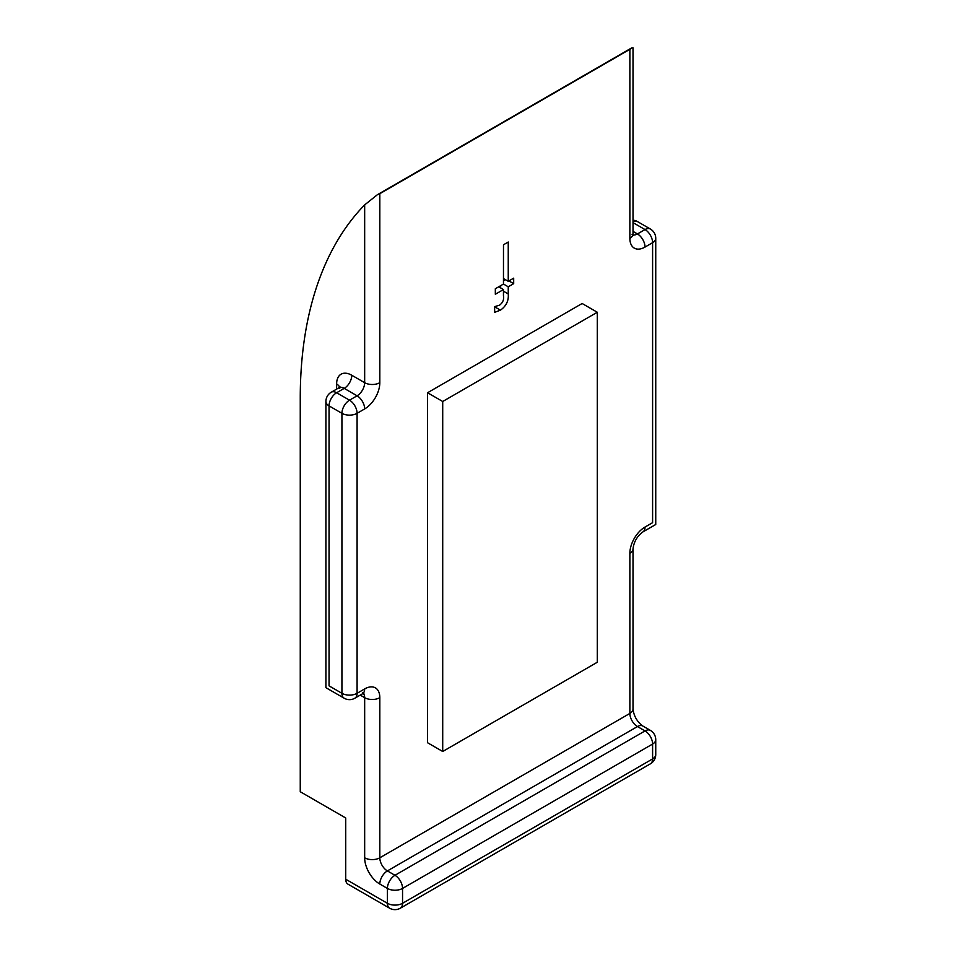 <?xml version="1.0" encoding="UTF-8"?>
<svg xmlns="http://www.w3.org/2000/svg" width="956" height="956" viewBox="0 0 956 956"><rect width="100%" height="100%" fill="white"/><g stroke="black" fill="none" stroke-linecap="round" stroke-linejoin="round"><path stroke-width="1.43" d="M331.266 392.211A10.719 10.719 0 0 0 325.912 401.496A10.719 6.19 180 0 0 329.043 405.87L329.043 685.858C324.956 688.224 324.956 688.224 329.043 685.858L341.925 693.303L341.925 413.315L329.043 405.87A10.719 6.19 120 0 1 336.632 392.749A10.719 6.19 60 0 0 331.266 392.211L338.842 387.837A10.719 6.19 60 0 1 344.208 388.375L336.632 392.749L349.514 400.182L357.09 395.808L344.208 388.375A10.719 6.19 120 0 0 351.784 375.254L364.666 382.687L364.666 204.895L377.321 194.761A10.719 6.19 0 0 0 379.819 193.686L629.873 49.318A10.719 6.19 0 0 0 631.725 47.884L633.015 47.8L633.015 233.945A10.719 6.19 180 0 1 629.873 238.319A21.426 12.368 120 0 0 645.025 247.066A10.719 6.19 -120 0 0 637.449 233.945L645.025 229.571L633.015 222.629M500.442 310.15L494.646 312.337L494.646 306.625L499.474 305.215C502.82 302.741 504.147 299.598 503.454 295.774L503.454 289.56L495.328 294.257L495.328 288.76L503.465 284.063L503.489 244.784L508.245 242.035L508.245 281.303L513.683 278.16L513.683 283.657L508.245 286.8L508.245 293.946C508.843 300.65 506.25 306.04 500.442 310.15L494.646 306.792M377.321 194.761L631.725 47.884M364.666 204.895A482.23 278.411 -120 0 0 300.256 397.995L300.256 791.735L345.725 817.989L345.725 879.233L387.395 903.289L387.395 888.423L379.819 884.049A10.719 6.19 -60 0 1 387.395 870.916L394.971 875.29L645.025 730.922L637.449 726.548L387.395 870.916A10.719 6.19 -120 0 1 379.819 857.795L629.873 713.427L629.873 553.309A10.719 6.19 0 0 0 633.015 548.935L633.015 709.053A10.719 6.19 0 0 1 629.873 713.427A10.719 6.19 -120 0 0 637.449 726.548A10.719 6.19 -60 0 1 642.814 726.022C637.126 721.768 633.852 716.104 633.015 709.053M389.618 908.2A10.719 10.719 0 0 0 400.337 908.2A10.719 6.19 60 0 0 402.548 903.289L652.601 758.921L652.601 744.055L402.548 888.423L402.548 903.289A10.719 6.19 0 0 1 387.395 903.289A10.719 6.19 120 0 0 389.618 908.2L347.936 884.133A10.719 6.19 -60 0 1 345.725 879.233M629.873 553.309A21.426 12.368 120 0 1 645.025 527.055L652.601 522.681C656.688 525.047 656.688 525.047 652.601 522.681L652.601 242.693L645.025 247.066M498.697 286.812L503.454 289.56M503.465 278.543L508.245 281.303M508.927 280.909L513.683 283.657M505.425 279.678L503.465 280.813M503.465 284.04L508.245 286.8M500.669 285.677L500.669 287.959M442.712 751.488L597.297 662.245L597.297 312.254L582.132 303.506L427.559 392.749L427.559 742.74L442.712 751.488L442.712 401.496L427.559 392.749M597.297 312.254L442.712 401.496M629.873 238.319L629.873 49.318M379.819 193.686L379.819 382.687A10.719 6.19 180 0 1 364.666 382.687A10.719 6.19 120 0 1 357.09 395.808A10.719 6.19 -120 0 1 364.666 408.929A21.426 12.368 120 0 0 379.819 382.687M364.666 408.929L357.09 413.315L357.09 693.303L364.666 688.929A10.719 6.19 60 0 1 362.444 693.829L363.949 693.196L362.444 692.765M379.819 884.049A21.426 12.368 -120 0 1 364.666 857.795A10.719 6.19 180 0 0 379.819 857.795L379.819 697.677A21.426 12.368 120 0 0 364.666 688.929M364.666 857.795L364.666 697.677L360.221 695.108M336.632 389.128L336.632 384.001A21.426 12.368 -120 0 1 351.784 375.254M633.015 231.376L637.449 233.945A10.719 6.19 120 0 1 633.063 234.853M349.514 400.182A10.719 6.19 120 0 0 341.925 413.315A10.719 6.19 180 0 0 357.09 413.315A10.719 6.19 -120 0 0 349.514 400.182M339.595 387.264A10.719 6.19 0 0 0 336.632 384.001M354.867 698.203A10.719 6.19 60 0 0 357.09 693.303A10.719 6.19 180 0 1 341.925 693.303A10.719 6.19 120 0 0 344.148 698.203A10.719 10.719 0 0 0 354.867 698.203L362.444 693.829M650.391 763.832A10.719 10.719 0 0 0 655.744 754.547A10.719 6.19 0 0 1 652.601 758.921A10.719 6.19 60 0 1 650.391 763.832L400.337 908.2M387.395 888.423A10.719 6.19 0 0 0 402.548 888.423A10.719 6.19 60 0 0 394.971 875.29A10.719 6.19 -60 0 0 387.395 888.423M363.268 693.423A10.719 6.19 -60 0 1 364.666 697.677A10.719 6.19 180 0 0 379.819 697.677M650.391 730.396A10.719 6.19 -60 0 0 645.025 730.922A10.719 6.19 60 0 1 652.601 744.055A10.719 6.19 0 0 0 655.744 739.681A10.719 10.719 0 0 0 650.391 730.396L642.814 726.022M645.025 527.055A10.719 6.19 60 0 1 642.814 531.966C637.126 536.22 633.852 541.873 633.015 548.935M633.015 221.684A10.719 6.19 -60 0 1 637.509 221.601L650.391 229.034A10.719 6.19 120 0 0 645.025 229.571A10.719 6.19 -120 0 1 652.601 242.693A10.719 6.19 0 0 0 655.744 238.319L655.744 524.497L642.814 531.966M503.454 291.186L508.245 293.946M325.912 401.496L325.912 687.675L344.148 698.203M338.842 387.837L339.966 386.762L339.762 388.375M655.744 754.547L655.744 739.681M637.509 221.601A10.719 10.719 0 0 0 633.015 220.203M655.744 238.319A10.719 10.719 0 0 0 650.391 229.034M632.095 234.471L633.219 235.558L633.015 233.945"/></g></svg>
